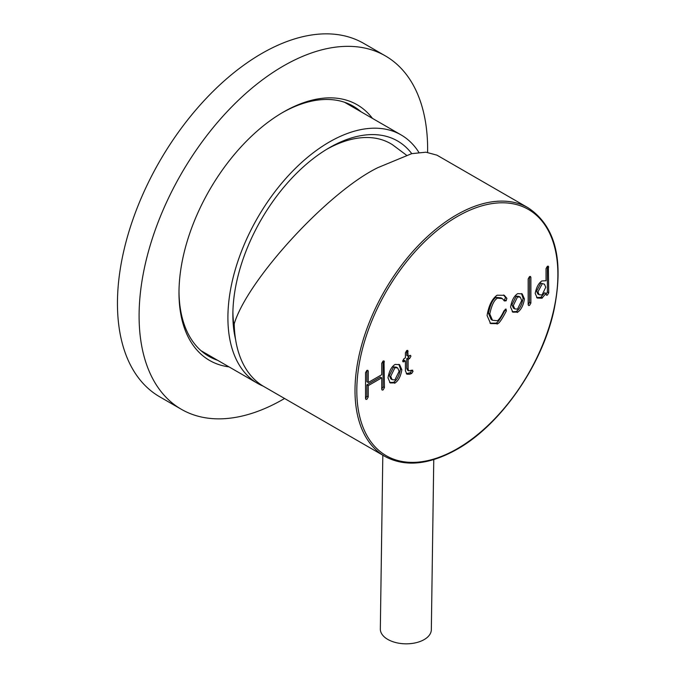 <?xml version="1.0" encoding="UTF-8"?>
<svg xmlns="http://www.w3.org/2000/svg" width="677" height="677" viewBox="0 0 677 677"><rect width="100%" height="100%" fill="white"/><g stroke="black" fill="none" stroke-linecap="round" stroke-linejoin="round"><path stroke-width="1.02" d="M263.209 386.152A143.456 82.831 -60 0 1 257.624 383.394A143.456 82.831 -60 0 1 284.399 180.09A143.456 82.831 -60 0 1 401.08 134.909A143.456 82.831 -60 0 1 418.902 152.427M235.596 339.575A136.449 78.777 -60 0 1 232.871 314.856A136.449 78.777 -60 0 1 286.599 183.958A136.449 78.777 -60 0 1 329.352 147.738A136.449 78.777 -60 0 1 411.768 153.645M427.61 152.325A204.031 117.798 120 0 0 385.382 55.903L363.735 43.404A204.031 117.798 120 0 0 282.614 43.21A204.031 117.798 120 0 0 132.794 219.788A204.031 117.798 120 0 0 159.704 396.807L181.351 409.297A204.031 117.798 120 0 0 262.473 409.5A204.031 117.798 120 0 0 284.568 398.491M385.382 55.903A204.031 117.798 120 0 0 304.252 55.7A204.031 117.798 120 0 0 154.432 232.279A204.031 117.798 120 0 0 181.351 409.297M361.137 111.849A144.413 83.381 120 0 0 353.318 106.23A144.413 83.381 120 0 0 295.891 106.086A144.413 83.381 120 0 0 282.224 112.746M372.46 118.382A147.603 85.217 120 0 0 298.472 104.622A147.603 85.217 120 0 0 283.358 112.077A147.603 85.217 120 0 0 178.99 292.862A147.603 85.217 120 0 0 228.995 366.866M178.999 291.55A144.413 83.381 120 0 0 208.897 356.364A144.413 83.381 120 0 0 217.672 360.325M234.394 328.455A130.712 75.469 -60 0 1 233.04 316.1A130.712 75.469 -60 0 1 232.905 311.691M326.627 149.355A130.712 75.469 -60 0 1 330.511 147.273A130.712 75.469 -60 0 1 339.397 143.219A130.712 75.469 -60 0 1 392.601 144.81L406.352 155.092M528.178 207.831L436.97 155.168L425.935 152.19L411.658 153.671L377.876 167.642C328.379 191.684 247.587 279.516 234.208 323.834A143.456 82.831 120 0 0 263.886 386.55L384.714 456.306A143.456 82.831 -60 0 1 363.05 340.269A143.456 82.831 -60 0 1 458.134 213.974A143.456 82.831 -60 0 1 528.178 207.831C555.546 226.084 564.127 260.307 553.904 310.472C541.795 366.35 499.499 426.4 455.393 450.222C428.118 465.057 404.558 467.079 384.714 456.306M548.734 292.76L548.345 266.171L547.388 266.264L546.034 268.608L546.034 280.752L541.845 280.963C538.494 283.325 536.286 287.505 535.219 293.505L537.267 298.041L541.879 298.218L546.034 293.505L546.424 295.197L547.388 295.104L548.734 292.76L547.388 291.982L547.388 266.264L548.734 267.051M384.426 387.625L384.028 360.943L383.072 361.036L381.718 363.38L381.718 374.719L368.229 382.505L368.229 371.165L367.831 370.294L366.875 370.387L365.529 372.731L365.529 398.533L365.918 399.413L366.875 399.32L368.229 396.976L368.229 385.636L381.718 377.851L381.718 389.19L382.116 390.062L383.072 389.969L384.426 387.625L383.072 386.846L383.072 361.036L384.426 361.823M411.718 373.425L413.055 371.334L411.929 370.201L408.84 370.878L408.113 369.27L408.113 359.411L409.577 358.573L410.931 356.229L410.533 355.349L408.113 356.288L407.723 350.398L406.767 350.491L405.413 352.835L405.413 357.854L403.991 358.675L402.637 361.019L403.035 361.89L405.413 360.976L405.413 370.827L406.919 374.195L409.805 374.212L411.718 373.425L410.364 372.646L411.718 370.285M412.674 370.209L411.929 370.201M505.821 309.076L506.404 310.845C502.292 318.816 499.406 323.09 497.747 323.665L490.613 323.581L487.085 315.558C488.692 305.665 492.027 298.879 497.096 295.214L504.289 295.316L506.887 298.345L506.134 300.808L504.373 300.96L502.368 298.633L497.434 298.151C494.142 300.063 491.595 305.344 489.793 313.993L492.492 320.272L497.4 320.737C499.237 319.459 501.437 316.151 504.001 310.802L506.159 309.169M517.795 293.623L522.187 293.886L524.43 298.946C523.372 305.31 521.172 309.685 517.829 312.08L512.836 312.173L510.593 307.113C511.651 300.757 513.851 296.374 517.194 293.979L517.795 293.623M530.878 277.358L530.878 303.076L529.524 305.412L528.568 305.513L528.17 304.633L528.17 278.924L529.524 276.58L530.48 276.487L530.878 277.358L529.524 276.58L529.524 302.289L528.17 304.633M395.199 364.404L399.599 364.666L401.842 369.727C400.784 376.082 398.584 380.466 395.241 382.86L390.24 382.954L387.997 377.893C389.055 371.529 391.255 367.154 394.598 364.759L395.199 364.404M505.203 309.262L505.05 310.066C500.938 318.038 498.052 322.311 496.402 322.887L497.443 323.936M496.089 323.157L489.97 323.149M503.578 294.969L505.533 297.567L504.153 300.503M502.368 298.633L501.014 297.855L496.089 297.372L497.434 298.151M496.089 297.372C492.788 299.285 490.241 304.565 488.439 313.214L491.138 319.493L492.492 320.272M406.31 373.696L410.364 372.646M403.991 361.797L402.637 361.019L404.059 360.198L405.413 360.976M408.113 356.288L406.767 355.51L406.767 350.491L408.113 351.27M409.577 355.45L408.223 357.786L409.577 358.573M408.84 370.878L407.486 370.099L406.767 368.483L406.767 358.632L408.223 357.786M406.767 358.632L408.113 359.411M381.718 389.19L383.072 386.846M365.529 398.533L366.875 396.189L366.875 384.849L380.364 377.064L381.718 377.851M366.875 384.849L368.229 385.636M368.229 382.505L366.875 381.726L366.875 370.387L368.229 371.165M521.468 293.564L523.076 298.168C522.018 304.523 519.818 308.907 516.475 311.302L517.533 312.342M516.179 311.555L512.201 311.716M517.533 296.924L513.293 305.555L514.748 308.89L517.49 309.144L521.722 300.512L520.274 297.178L517.533 296.924L516.179 296.137L511.947 304.768L513.394 308.111L514.748 308.89M520.274 297.178L518.929 296.391L516.179 296.137M539.188 294.74L537.834 293.962L536.573 291.161L540.788 283.155L544.426 284.188L545.747 287.26L542.099 294.935L539.188 294.74L537.927 291.939L542.142 283.934M540.788 283.155L544.426 284.188M546.034 294.326L547.388 291.982M536.641 297.584L540.821 297.33L544.68 292.726L546.034 293.505M540.821 297.33L542.175 298.108M398.871 364.336L400.488 368.948C399.43 375.303 397.23 379.679 393.887 382.082L394.936 383.114M393.582 382.336L389.613 382.497M394.945 367.696L390.705 376.327L392.152 379.67L394.894 379.915L399.134 371.284L397.687 367.95L394.945 367.696L393.591 366.917L389.351 375.549L390.798 378.883L392.152 379.67M397.687 367.95L396.333 367.171L393.591 366.917M382.818 455.206L380.33 628.992A25.506 14.479 0.8 0 0 398.508 643.15A25.506 14.479 0.8 0 0 427.238 637.429A25.506 14.479 0.8 0 0 431.334 629.72L433.762 459.598M455.68 449.63A142.187 82.095 120 0 0 557.873 276.478A142.187 82.095 120 0 0 459.014 215.548A142.187 82.095 120 0 0 356.821 388.7A142.187 82.095 120 0 0 455.68 449.63M505.05 310.066L506.404 310.845M496.402 322.887L497.747 323.665M495.776 323.259L497.13 324.038M505.533 297.567L506.887 298.345M504.78 300.029L506.134 300.808M488.439 313.214L489.793 313.993M411.701 370.547L413.055 371.334M410.16 372.748L411.514 373.526M408.451 373.433L409.805 374.212M406.767 368.483L408.113 369.27M366.875 396.189L368.229 396.976M523.076 298.168L524.43 298.946M516.475 311.302L517.829 312.08M515.874 311.657L517.228 312.435M529.524 302.289L530.878 303.076M541.118 297.076L542.463 297.855M540.525 297.431L541.879 298.218M400.488 368.948L401.842 369.727M393.887 382.082L395.241 382.86M393.286 382.437L394.64 383.216M401.08 134.909L344.542 102.269M257.624 383.394L201.086 350.745"/></g></svg>
